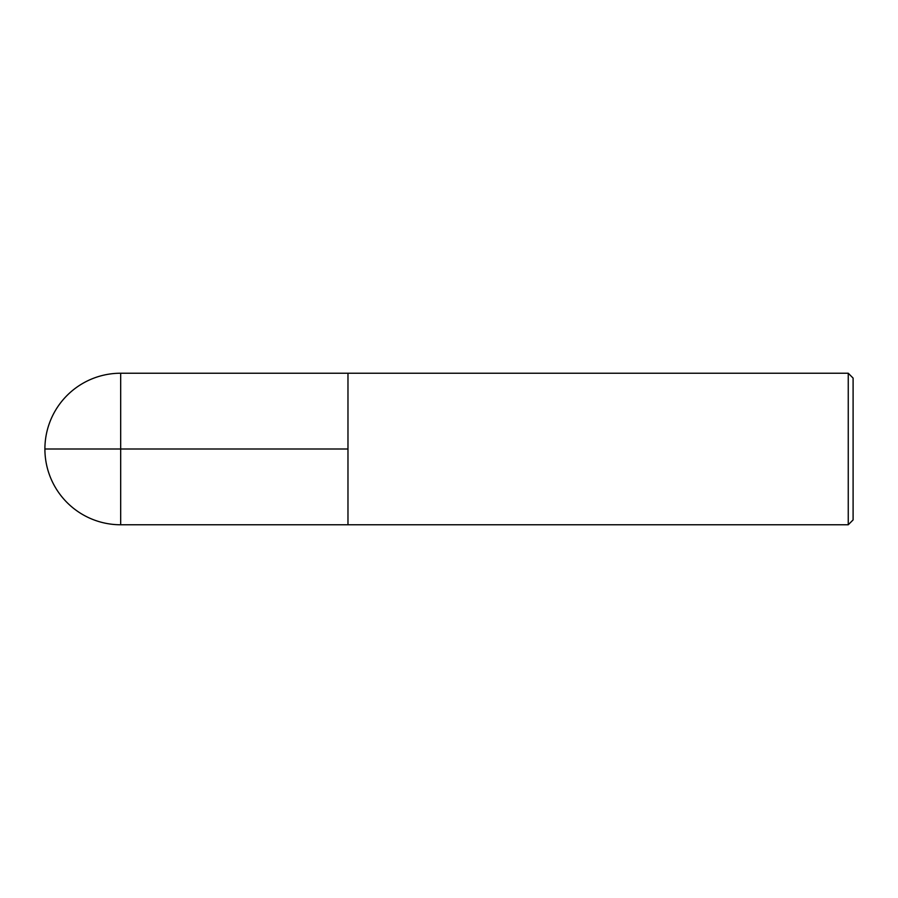<?xml version="1.0" encoding="UTF-8"?>
<svg xmlns="http://www.w3.org/2000/svg" width="898" height="898" viewBox="0 0 898 898"><rect width="100%" height="100%" fill="white"/><g stroke="black" fill="none" stroke-linecap="round" stroke-linejoin="round"><path stroke-width="1.35" d="M848.251 373.231L848.251 524.769L853.1 519.92L853.1 378.08L848.251 373.231L347.975 373.231L347.975 524.746L347.975 373.231L120.68 373.231A75.769 75.769 0 0 0 44.9 449A75.769 75.769 0 0 0 120.68 524.769L120.68 373.231M347.975 449L44.9 449L347.975 449M848.251 524.769L120.68 524.769"/></g></svg>
